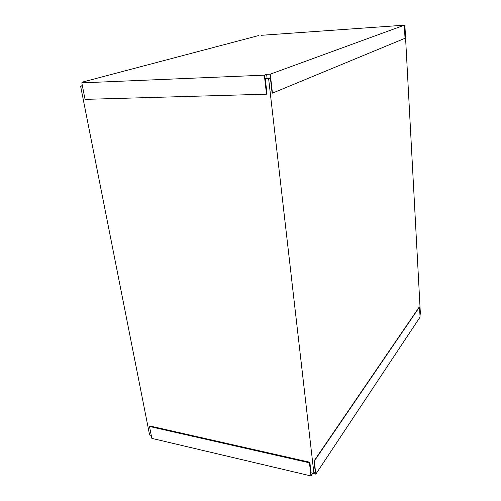 <?xml version="1.0" encoding="UTF-8"?>
<svg xmlns="http://www.w3.org/2000/svg" width="501" height="501" viewBox="0 0 501 501"><rect width="100%" height="100%" fill="white"/><g stroke="black" fill="none" stroke-linecap="round" stroke-linejoin="round"><path stroke-width="0.75" d="M404.445 27.568L405.008 27.53L404.445 27.568M82.433 86.034L80.598 86.109L82.352 85.633L80.598 86.109L149.617 435.006L151.258 435.394L149.617 435.006L80.598 86.109L82.433 86.034M267.058 78.131L270.39 77.999L268.624 78.663L265.279 78.795L267.058 78.131L266.62 74.323L270.289 74.167L272.45 93.142L272.118 93.148L270.39 77.999L267.058 78.131L265.279 78.795L267.046 93.969L266.526 94.182L264.315 75.156L81.807 82.865L84.694 82.101L81.926 82.22L84.694 82.101L81.807 82.865L85.057 99.373L266.526 94.182L264.315 75.156L81.807 82.865L85.057 99.373L266.526 94.182L267.046 93.969L265.279 78.795L268.624 78.663L270.39 77.999L272.118 93.148L272.45 93.142L405.021 38.27L404.313 25.182L401.602 25.369L404.313 25.182L270.289 74.167L266.62 74.323L264.315 75.156L266.62 74.323L267.058 78.131M420.402 314.046L405.008 27.53L420.402 314.046L419.944 314.734L420.402 314.046M149.993 426L309.843 462.254L311.065 472.769L313.92 473.439L268.624 78.663L313.92 473.439L311.065 472.769L309.843 462.254L309.455 462.818L310.989 475.95L151.847 438.375L149.498 426.464L309.455 462.818L309.843 462.254L149.993 426L149.498 426.464L149.993 426M261.209 35.314L402.503 25.307L261.209 35.314M82.039 82.803L81.926 82.22L258.979 35.477L81.926 82.22L82.039 82.803M419.306 306.925L314.027 460.983L315.223 471.485L313.92 473.439L315.223 471.485L314.027 460.983L419.525 306.95L420.07 317.077L315.805 474.159L314.315 461.045L419.306 306.925M312.643 473.138L315.805 474.159L312.674 473.426L310.989 475.95L312.643 473.138M420.07 317.077L419.525 306.95L314.315 461.045L315.805 474.159L420.07 317.077M149.498 426.464L151.847 438.375L310.989 475.95L309.455 462.818L149.498 426.464M405.021 38.27L404.313 25.182L270.289 74.167L272.45 93.142L405.021 38.27"/></g></svg>
